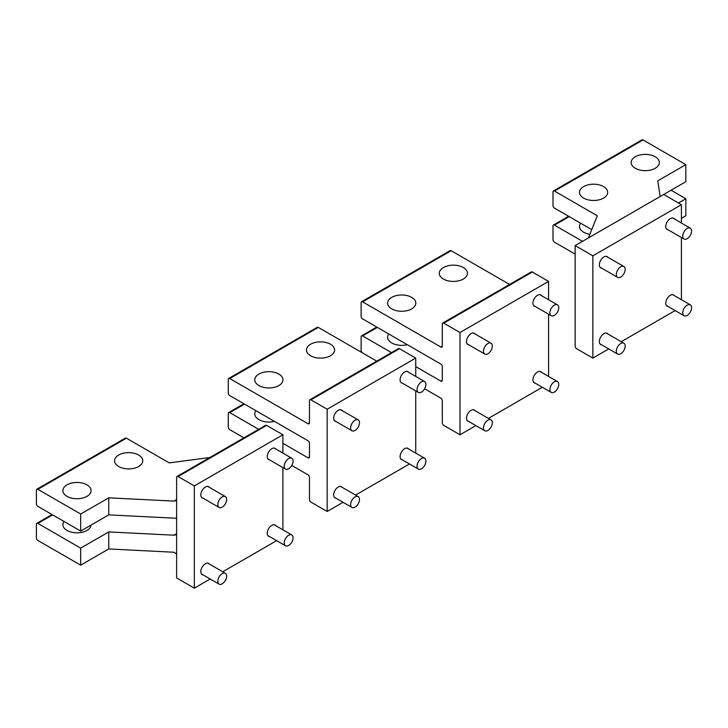 <?xml version="1.0" encoding="UTF-8"?>
<svg xmlns="http://www.w3.org/2000/svg" width="728" height="728" viewBox="0 0 728 728"><rect width="100%" height="100%" fill="white"/><g stroke="black" fill="none" stroke-linecap="round" stroke-linejoin="round"><path stroke-width="1.09" d="M558.758 307.726A6.261 3.613 120 0 0 557.466 304.859A6.261 3.613 120 0 0 552.634 306.534A6.261 3.613 120 0 0 549.904 312.84A6.261 3.613 120 0 0 551.196 315.706A6.261 3.613 120 0 0 556.028 314.023A6.261 3.613 120 0 0 558.758 307.726M492.337 346.073A6.261 3.613 120 0 0 491.045 343.207A6.261 3.613 120 0 0 486.213 344.881A6.261 3.613 120 0 0 483.483 351.187A6.261 3.613 120 0 0 484.784 354.054A6.261 3.613 120 0 0 489.607 352.37A6.261 3.613 120 0 0 492.337 346.073M558.758 384.42A6.261 3.613 120 0 0 557.466 381.554A6.261 3.613 120 0 0 552.634 383.228A6.261 3.613 120 0 0 549.904 389.535A6.261 3.613 120 0 0 551.196 392.401A6.261 3.613 120 0 0 556.028 390.718A6.261 3.613 120 0 0 558.758 384.42M492.337 422.768A6.261 3.613 120 0 0 491.045 419.901A6.261 3.613 120 0 0 486.213 421.576A6.261 3.613 120 0 0 483.483 427.882A6.261 3.613 120 0 0 484.784 430.749A6.261 3.613 120 0 0 489.607 429.065A6.261 3.613 120 0 0 492.337 422.768M359.496 499.463A6.261 3.613 120 0 0 358.203 496.596A6.261 3.613 120 0 0 353.371 498.27A6.261 3.613 120 0 0 350.641 504.577A6.261 3.613 120 0 0 351.942 507.443A6.261 3.613 120 0 0 356.766 505.76A6.261 3.613 120 0 0 359.496 499.463M226.654 576.157A6.261 3.613 120 0 0 225.362 573.291A6.261 3.613 120 0 0 220.538 574.965A6.261 3.613 120 0 0 217.799 581.272A6.261 3.613 120 0 0 219.101 584.138A6.261 3.613 120 0 0 223.924 582.455A6.261 3.613 120 0 0 226.654 576.157M425.916 461.115A6.261 3.613 120 0 0 424.624 458.249A6.261 3.613 120 0 0 419.792 459.923A6.261 3.613 120 0 0 417.062 466.229A6.261 3.613 120 0 0 418.363 469.096A6.261 3.613 120 0 0 423.186 467.412A6.261 3.613 120 0 0 425.916 461.115M293.075 537.81A6.261 3.613 120 0 0 291.782 534.944A6.261 3.613 120 0 0 286.959 536.618A6.261 3.613 120 0 0 284.22 542.924A6.261 3.613 120 0 0 285.522 545.791A6.261 3.613 120 0 0 290.345 544.107A6.261 3.613 120 0 0 293.075 537.81M359.496 422.768A6.261 3.613 120 0 0 358.203 419.901A6.261 3.613 120 0 0 353.371 421.576A6.261 3.613 120 0 0 350.641 427.882A6.261 3.613 120 0 0 351.942 430.749A6.261 3.613 120 0 0 356.766 429.065A6.261 3.613 120 0 0 359.496 422.768M226.654 499.463A6.261 3.613 120 0 0 225.362 496.596A6.261 3.613 120 0 0 220.538 498.27A6.261 3.613 120 0 0 217.799 504.577A6.261 3.613 120 0 0 219.101 507.443A6.261 3.613 120 0 0 223.924 505.76A6.261 3.613 120 0 0 226.654 499.463M425.916 384.42A6.261 3.613 120 0 0 424.624 381.554A6.261 3.613 120 0 0 419.792 383.228A6.261 3.613 120 0 0 417.062 389.535A6.261 3.613 120 0 0 418.363 392.401A6.261 3.613 120 0 0 423.186 390.718A6.261 3.613 120 0 0 425.916 384.42M293.075 461.115A6.261 3.613 120 0 0 291.782 458.249A6.261 3.613 120 0 0 286.959 459.923A6.261 3.613 120 0 0 284.22 466.229A6.261 3.613 120 0 0 285.522 469.096A6.261 3.613 120 0 0 290.345 467.412A6.261 3.613 120 0 0 293.075 461.115M691.6 231.031A6.261 3.613 120 0 0 690.299 228.164A6.261 3.613 120 0 0 685.476 229.839A6.261 3.613 120 0 0 682.746 236.145A6.261 3.613 120 0 0 684.038 239.011A6.261 3.613 120 0 0 688.87 237.328A6.261 3.613 120 0 0 691.6 231.031M625.179 269.378A6.261 3.613 120 0 0 623.887 266.512A6.261 3.613 120 0 0 619.055 268.186A6.261 3.613 120 0 0 616.325 274.492A6.261 3.613 120 0 0 617.617 277.359A6.261 3.613 120 0 0 622.449 275.675A6.261 3.613 120 0 0 625.179 269.378M691.6 307.726A6.261 3.613 120 0 0 690.299 304.859A6.261 3.613 120 0 0 685.476 306.534A6.261 3.613 120 0 0 682.746 312.84A6.261 3.613 120 0 0 684.038 315.706A6.261 3.613 120 0 0 688.87 314.023A6.261 3.613 120 0 0 691.6 307.726M625.179 346.073A6.261 3.613 120 0 0 623.887 343.207A6.261 3.613 120 0 0 619.055 344.881A6.261 3.613 120 0 0 616.325 351.187A6.261 3.613 120 0 0 617.617 354.054A6.261 3.613 120 0 0 622.449 352.37A6.261 3.613 120 0 0 625.179 346.073M210.21 579.006L194.331 588.169L176.622 577.95L176.622 533.633L175.83 534.798L173.91 535.198L108.754 531.913L108.754 548.948L80.681 565.165L37.874 540.449A2.084 1.201 60 0 1 36.4 537.892L36.4 524.26A2.084 1.201 -120 0 1 36.837 523.305L52.025 514.532M108.754 531.913L80.681 548.12L80.681 565.165M276.631 540.658L222.732 571.771M194.331 588.169L194.331 485.913L282.892 434.78L282.892 453.116M282.892 467.576L282.892 529.811M203.085 574.893A6.47 3.74 -60 0 1 202.166 574.601A6.47 3.74 -60 0 1 200.828 571.644A6.47 3.74 -60 0 1 203.649 565.128A6.47 3.74 -60 0 1 208.636 563.39A6.47 3.74 -60 0 1 209.346 564.045M269.506 536.545A6.47 3.74 -60 0 1 268.587 536.254A6.47 3.74 -60 0 1 267.249 533.296A6.47 3.74 -60 0 1 270.07 526.781A6.47 3.74 -60 0 1 275.057 525.043A6.47 3.74 -60 0 1 275.766 525.698M269.506 459.85A6.47 3.74 -60 0 1 268.587 459.559A6.47 3.74 -60 0 1 267.249 456.593A6.47 3.74 -60 0 1 270.07 450.086A6.47 3.74 -60 0 1 275.057 448.348A6.47 3.74 -60 0 1 275.766 449.003M203.085 498.198A6.47 3.74 -60 0 1 202.166 497.906A6.47 3.74 -60 0 1 200.828 494.94A6.47 3.74 -60 0 1 203.649 488.433A6.47 3.74 -60 0 1 208.636 486.695A6.47 3.74 -60 0 1 209.346 487.35M124.679 468.577A14.087 8.135 0 0 0 142.743 460.769A14.087 8.135 0 0 0 132.614 452.971A14.087 8.135 0 0 0 114.56 460.769A14.087 8.135 0 0 0 124.679 468.577M173.91 535.198L176.622 533.633L176.622 499.545L175.83 500.709L173.91 501.11L108.754 497.825L108.754 514.869L80.681 531.076L37.874 506.36A2.084 1.201 60 0 1 36.4 503.803L36.4 490.171A2.084 1.201 -120 0 1 36.837 489.216L125.389 438.083A2.084 1.201 60 0 1 126.435 438.192L169.242 462.899L209.864 457.493M108.754 497.825L80.681 514.032L80.681 531.076M64.046 521.476A14.087 8.135 0 0 0 62.899 524.688A14.087 8.135 0 0 0 73.028 532.486A14.087 8.135 0 0 0 91.064 525.079M80.954 482.791A14.087 8.135 0 0 0 62.899 490.599A14.087 8.135 0 0 0 73.028 498.407A14.087 8.135 0 0 0 91.082 490.599A14.087 8.135 0 0 0 80.954 482.791M176.622 554.081L173.91 552.243L108.754 548.948M176.622 518.29L108.754 514.869M282.892 434.78L266.657 425.407A2.084 1.201 60 0 0 265.611 425.307L177.05 476.43A2.084 1.201 -120 0 0 176.622 477.386L176.622 499.545L173.91 501.11M194.331 485.913L178.096 476.54A2.084 1.201 -120 0 0 177.05 476.43M80.681 548.12L37.874 523.405A2.084 1.201 -120 0 0 36.837 523.305M80.681 514.032L37.874 489.316A2.084 1.201 -120 0 0 36.837 489.216M580.07 194.631A14.087 8.135 180 0 1 579.506 192.338A14.087 8.135 180 0 1 591.591 184.284A14.087 8.135 180 0 1 607.116 190.054A14.087 8.135 180 0 1 607.68 192.338A14.087 8.135 180 0 1 595.595 200.391A14.087 8.135 180 0 1 580.07 194.631M608.735 348.921L592.856 358.085L592.856 255.828L681.417 204.695L663.699 194.467L685.84 181.691L685.84 164.646L643.042 139.931A2.084 1.201 -120 0 0 641.996 139.831L553.435 190.954A2.084 1.201 -120 0 0 553.007 191.91L553.007 205.551A2.084 1.201 -120 0 0 554.481 208.108L591.746 229.62M660.141 196.524L657.766 180.853L685.84 164.646M592.856 255.828L575.147 245.6L663.699 194.467M681.417 204.695L681.417 223.032M681.417 237.492L681.417 299.727M675.156 310.574L621.257 341.687M668.031 229.766A6.47 3.74 -60 0 1 667.112 229.475A6.47 3.74 -60 0 1 665.774 226.508A6.47 3.74 -60 0 1 668.595 220.002A6.47 3.74 -60 0 1 673.582 218.263A6.47 3.74 -60 0 1 674.292 218.919M601.61 268.113A6.47 3.74 -60 0 1 600.691 267.822A6.47 3.74 -60 0 1 599.353 264.856A6.47 3.74 -60 0 1 602.174 258.349A6.47 3.74 -60 0 1 607.161 256.611A6.47 3.74 -60 0 1 607.871 257.266M601.61 344.808A6.47 3.74 -60 0 1 600.691 344.517A6.47 3.74 -60 0 1 599.353 341.559A6.47 3.74 -60 0 1 602.174 335.044A6.47 3.74 -60 0 1 607.161 333.306A6.47 3.74 -60 0 1 607.871 333.961M668.031 306.461A6.47 3.74 -60 0 1 667.112 306.17A6.47 3.74 -60 0 1 665.774 303.203A6.47 3.74 -60 0 1 668.595 296.696A6.47 3.74 -60 0 1 673.582 294.958A6.47 3.74 -60 0 1 674.292 295.614M589.889 234.279A14.087 8.135 180 0 1 580.07 228.719A14.087 8.135 180 0 1 579.506 226.426A14.087 8.135 180 0 1 580.653 223.214M681.417 218.327L685.84 215.779L685.84 198.735L671.08 190.208M678.469 202.994L685.84 198.735M631.731 164.801A14.087 8.135 180 0 1 631.167 162.517A14.087 8.135 180 0 1 643.252 154.463A14.087 8.135 180 0 1 658.776 160.224A14.087 8.135 180 0 1 659.341 162.517A14.087 8.135 180 0 1 647.256 170.57A14.087 8.135 180 0 1 631.731 164.801M592.856 358.085L576.621 348.712A2.084 1.201 -120 0 1 575.147 346.155L575.147 245.6M643.042 139.931L554.481 191.064L597.288 215.77L588.424 237.929M554.481 191.064A2.084 1.201 -120 0 0 553.435 190.954M569.241 216.626L554.481 225.152L582.518 241.341M554.481 225.152A2.084 1.201 -120 0 0 553.435 225.043A2.084 1.201 -120 0 0 553.007 225.999L553.007 239.639A2.084 1.201 -120 0 0 554.481 242.196L575.147 254.127M343.052 502.311L327.172 511.475L327.172 409.218L415.734 358.085L415.734 376.421M409.473 463.964L355.573 495.076M415.734 390.881L415.734 453.116M335.926 498.198A6.47 3.74 -60 0 1 335.007 497.906A6.47 3.74 -60 0 1 333.67 494.949A6.47 3.74 -60 0 1 336.491 488.433A6.47 3.74 -60 0 1 341.478 486.695A6.47 3.74 -60 0 1 342.187 487.35M402.347 459.85A6.47 3.74 -60 0 1 401.428 459.559A6.47 3.74 -60 0 1 400.091 456.602A6.47 3.74 -60 0 1 402.912 450.086A6.47 3.74 -60 0 1 407.898 448.348A6.47 3.74 -60 0 1 408.608 449.003M402.347 383.156A6.47 3.74 -60 0 1 401.428 382.864A6.47 3.74 -60 0 1 400.091 379.898A6.47 3.74 -60 0 1 402.912 373.391A6.47 3.74 -60 0 1 407.898 371.653A6.47 3.74 -60 0 1 408.608 372.308M335.926 421.503A6.47 3.74 -60 0 1 335.007 421.212A6.47 3.74 -60 0 1 333.67 418.245A6.47 3.74 -60 0 1 336.491 411.739A6.47 3.74 -60 0 1 341.478 410.001A6.47 3.74 -60 0 1 342.187 410.656M316.562 357.794A14.087 8.135 0 0 0 334.625 349.986A14.087 8.135 0 0 0 324.497 342.187A14.087 8.135 0 0 0 306.442 349.986A14.087 8.135 0 0 0 316.562 357.794M255.928 410.692A14.087 8.135 0 0 0 254.782 413.904A14.087 8.135 0 0 0 264.901 421.712A14.087 8.135 0 0 0 274.438 421.376M272.836 372.008A14.087 8.135 0 0 0 254.782 379.816A14.087 8.135 0 0 0 264.901 387.624A14.087 8.135 0 0 0 282.964 379.816A14.087 8.135 0 0 0 272.836 372.008M327.172 511.475L310.938 502.102A2.084 1.201 -120 0 1 309.464 499.545L309.464 477.386A2.084 1.201 -120 0 0 307.99 474.829L291.782 465.474M309.464 456.938L307.99 457.794A2.084 1.201 -120 0 0 309.027 457.894A2.084 1.201 -120 0 0 309.464 456.938L309.464 443.306A2.084 1.201 -120 0 0 307.99 440.749L229.757 395.577A2.084 1.201 -120 0 1 228.283 393.029L228.283 379.388A2.084 1.201 -120 0 1 228.71 378.433A2.084 1.201 -120 0 1 229.757 378.542L307.99 423.705A2.084 1.201 -120 0 0 309.027 423.805A2.084 1.201 -120 0 0 309.464 422.85L309.464 400.691A2.084 1.201 60 0 1 309.891 399.736A2.084 1.201 60 0 1 310.938 399.845L399.499 348.712L415.734 358.085M327.172 409.218L310.938 399.845M309.891 399.736L398.453 348.612A2.084 1.201 60 0 1 399.499 348.712M243.907 437.837L229.757 429.666A2.084 1.201 -120 0 1 228.283 427.109L228.283 413.477A2.084 1.201 -120 0 1 228.71 412.521A2.084 1.201 -120 0 1 229.757 412.621L258.668 429.311M307.99 457.794L282.892 443.306M228.71 378.433L317.272 327.309A2.084 1.201 60 0 1 318.318 327.409L376.749 361.143M475.894 425.616L460.014 434.78L460.014 332.523L548.575 281.39L548.575 299.727M542.315 387.269L488.415 418.382M548.575 314.187L548.575 376.421M468.768 421.503A6.47 3.74 -60 0 1 467.849 421.212A6.47 3.74 -60 0 1 466.512 418.254A6.47 3.74 -60 0 1 469.333 411.739A6.47 3.74 -60 0 1 474.319 410.001A6.47 3.74 -60 0 1 475.029 410.656M535.189 383.156A6.47 3.74 -60 0 1 534.27 382.864A6.47 3.74 -60 0 1 532.932 379.907A6.47 3.74 -60 0 1 535.753 373.391A6.47 3.74 -60 0 1 540.74 371.653A6.47 3.74 -60 0 1 541.45 372.308M535.189 306.461A6.47 3.74 -60 0 1 534.27 306.17A6.47 3.74 -60 0 1 532.932 303.203A6.47 3.74 -60 0 1 535.753 296.696A6.47 3.74 -60 0 1 540.74 294.958A6.47 3.74 -60 0 1 541.45 295.614M468.768 344.808A6.47 3.74 -60 0 1 467.849 344.517A6.47 3.74 -60 0 1 466.512 341.55A6.47 3.74 -60 0 1 469.333 335.044A6.47 3.74 -60 0 1 474.319 333.306A6.47 3.74 -60 0 1 475.029 333.961M449.404 281.099A14.087 8.135 0 0 0 467.458 273.291A14.087 8.135 0 0 0 457.339 265.493A14.087 8.135 0 0 0 439.284 273.291A14.087 8.135 0 0 0 449.404 281.099M388.77 333.997A14.087 8.135 0 0 0 387.624 337.21A14.087 8.135 0 0 0 397.743 345.017A14.087 8.135 0 0 0 407.28 344.681M405.678 295.313A14.087 8.135 0 0 0 387.624 303.121A14.087 8.135 0 0 0 397.743 310.929A14.087 8.135 0 0 0 415.806 303.121A14.087 8.135 0 0 0 405.678 295.313M460.014 434.78L443.78 425.407A2.084 1.201 -120 0 1 442.306 422.85L442.306 400.691A2.084 1.201 -120 0 0 440.822 398.134L424.624 388.779M442.306 380.244L440.822 381.099A2.084 1.201 -120 0 0 441.869 381.199A2.084 1.201 -120 0 0 442.306 380.244L442.306 366.612A2.084 1.201 -120 0 0 440.822 364.055L362.599 318.882A2.084 1.201 -120 0 1 361.124 316.334L361.124 302.693A2.084 1.201 -120 0 1 361.552 301.738A2.084 1.201 -120 0 1 362.599 301.847L440.822 347.01A2.084 1.201 -120 0 0 441.869 347.11A2.084 1.201 -120 0 0 442.306 346.155L442.306 323.996A2.084 1.201 60 0 1 442.733 323.041A2.084 1.201 60 0 1 443.78 323.15L532.341 272.017L548.575 281.39M460.014 332.523L443.78 323.15M442.733 323.041L531.294 271.917A2.084 1.201 60 0 1 532.341 272.017M391.509 352.616L362.599 335.926A2.084 1.201 -120 0 0 361.552 335.826A2.084 1.201 -120 0 0 361.124 336.782L361.124 350.414A2.084 1.201 -120 0 0 362.553 352.944M440.822 381.099L415.734 366.612M361.552 301.738L450.113 250.614A2.084 1.201 60 0 1 451.16 250.714L509.591 284.448M178.096 476.54L266.657 425.407M37.874 523.405L52.634 514.887M37.874 489.316L126.435 438.192M309.464 422.85L307.99 423.705M244.517 404.104L229.757 412.621M318.318 327.409L229.757 378.542M442.306 346.155L440.822 347.01M377.359 327.409L362.599 335.926M451.16 250.714L362.599 301.847M539.821 294.667L557.466 304.859M533.56 305.514L551.196 315.706M473.4 333.014L491.045 343.207M467.139 343.862L484.784 354.054M539.821 371.371L557.466 381.554M533.56 382.209L551.196 392.401M473.4 409.718L491.045 419.901M467.139 420.556L484.784 430.749M340.558 486.413L358.203 496.596M334.298 497.251L351.942 507.443M207.717 563.108L225.362 573.291M201.456 573.946L219.101 584.138M406.979 448.066L424.624 458.249M400.719 458.904L418.363 469.096M274.137 524.761L291.782 534.944M267.877 535.599L285.522 545.791M340.558 409.709L358.203 419.901M334.298 420.556L351.942 430.749M207.717 486.404L225.362 496.596M201.456 497.251L219.101 507.443M406.979 371.362L424.624 381.554M400.719 382.209L418.363 392.401M274.137 448.057L291.782 458.249M267.877 458.904L285.522 469.096M672.663 217.972L690.299 228.164M666.402 228.82L684.038 239.011M606.242 256.32L623.887 266.512M599.981 267.167L617.617 277.359M672.663 294.676L690.299 304.859M666.402 305.514L684.038 315.706M606.242 333.024L623.887 343.207M599.981 343.862L617.617 354.054M568.632 216.271L553.435 225.043M243.907 403.749L228.71 412.521M376.749 327.054L361.552 335.826"/></g></svg>
